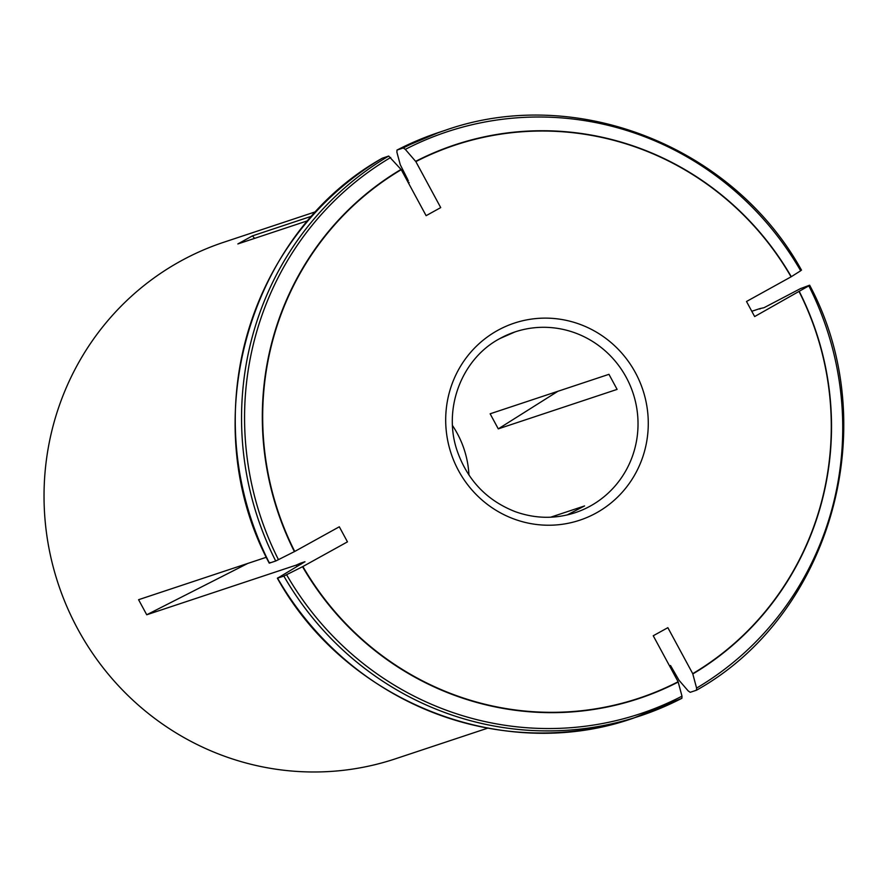 <?xml version="1.0" encoding="UTF-8"?>
<svg xmlns="http://www.w3.org/2000/svg" width="887" height="887" viewBox="0 0 887 887"><rect width="100%" height="100%" fill="white"/><g stroke="black" fill="none" stroke-linecap="round" stroke-linejoin="round"><path stroke-width="1.33" d="M809.465 285.259L800.396 288.652L764.029 307.7L759.704 308.654A272.165 264.758 -108.4 0 1 759.915 309.064M670.517 665.494L679.043 680.307L688.168 690.895L690.197 692.303L696.483 690.219L696.594 688.09A306.592 298.243 71.6 0 0 808.822 285.847L754.649 316.559L746.51 301.491L791.082 276.822A291.435 283.496 71.6 0 0 415.848 161.611L440.717 207.602L426.115 215.674L401.246 169.683A291.435 283.496 71.6 0 0 294.728 551.459L339.311 526.789L347.46 541.857L302.877 566.527A291.435 283.496 71.6 0 0 678.111 681.748L653.242 635.757L667.856 627.674L692.725 673.665A291.435 283.496 71.6 0 0 799.231 291.89M696.594 688.09L692.725 673.665M696.483 690.219L696.55 690.186C831.562 614.713 884.483 424.962 809.665 285.237M408.441 182.999A272.165 264.758 -108.4 0 1 409.206 182.633M801.504 270.147C732.917 146.078 575.63 84.254 445.307 130.267A308.598 300.194 71.6 0 0 403.297 147.974L405.315 149.382A306.592 298.243 71.6 0 1 800.673 270.779L791.082 276.822M405.315 149.382L415.848 161.611M407.887 179.795L400.248 164.683L396.888 152.187L397.01 150.069A308.598 300.194 -108.4 0 1 439.021 132.363L445.307 130.267M403.297 147.974L396.955 150.091L439.021 132.363M269.227 563.123C194.408 423.398 247.329 233.647 382.33 158.185L388.694 156.057L401.246 169.683M388.694 156.057A308.598 300.194 71.6 0 0 275.713 561.016L294.728 551.459M275.713 561.016L269.415 563.101A308.598 300.194 -108.4 0 1 382.397 158.152M270.058 562.513L269.415 563.101M296.99 566.46A272.165 264.758 -108.4 0 1 296.203 565.119L300.505 563.201A269.593 262.253 -108.4 0 0 301.081 564.187M316.138 211.572L223.746 242.262A272.165 264.758 71.6 0 0 180.194 261.343A272.165 264.758 71.6 0 0 66.991 606.852A272.165 264.758 71.6 0 0 395.336 758.84L487.717 728.149M452.503 425.56A95.264 92.669 -108.4 0 1 468.957 475.088M498.283 428.864L490.134 413.797L608.959 374.325L617.108 389.393L498.283 428.864L557.901 391.289M550.65 517.199L584.588 505.934L567.148 514.948M304.962 561.837A269.593 262.253 -108.4 0 1 304.906 561.737L277.564 578.169L283.851 576.084L302.877 566.527M283.851 576.084A308.598 300.194 71.6 0 0 639.871 715.997A308.598 300.194 71.6 0 0 681.881 698.291L681.992 696.173L678.111 681.748M304.906 561.737L300.505 563.201M681.881 698.291L633.573 718.093A308.598 300.194 -108.4 0 1 277.564 578.169L278.208 577.581M759.704 308.654L751.799 311.282M296.203 565.119L146.732 614.769L138.583 599.701L266.333 557.269M308.066 220.619L237.838 243.947L252.44 235.875L312.036 216.073M247.85 563.4L146.732 614.769M254.613 238.381L252.44 235.875M692.802 673.965A291.745 283.807 71.6 0 0 799.431 291.768M791.293 276.7A291.745 283.807 71.6 0 0 415.637 161.356M401.035 169.439A291.745 283.807 71.6 0 0 294.406 551.636M390.712 157.465A306.592 298.243 71.6 0 0 278.485 559.719M515.07 331.893L499.902 338.546C461.562 358.758 442.458 409.095 457.359 451.405C467.726 480.477 486.996 500.556 515.159 511.633C535.16 518.784 555.151 519.15 575.131 512.708A95.264 92.669 71.6 0 0 633.041 393.085A95.264 92.669 71.6 0 0 515.07 331.893A95.264 92.669 71.6 0 0 499.824 338.579M302.545 566.704A291.745 283.807 71.6 0 0 678.2 682.036M286.634 574.787A306.592 298.243 71.6 0 0 681.992 696.173M497.64 330.419A103.834 101.007 71.6 0 0 495.046 509.692A103.834 101.007 71.6 0 0 648.264 424.917A103.834 101.007 71.6 0 0 497.64 330.419M277.376 578.213C345.963 702.293 503.251 764.106 633.573 718.093M408.463 180.904L407.488 181.225"/></g></svg>
